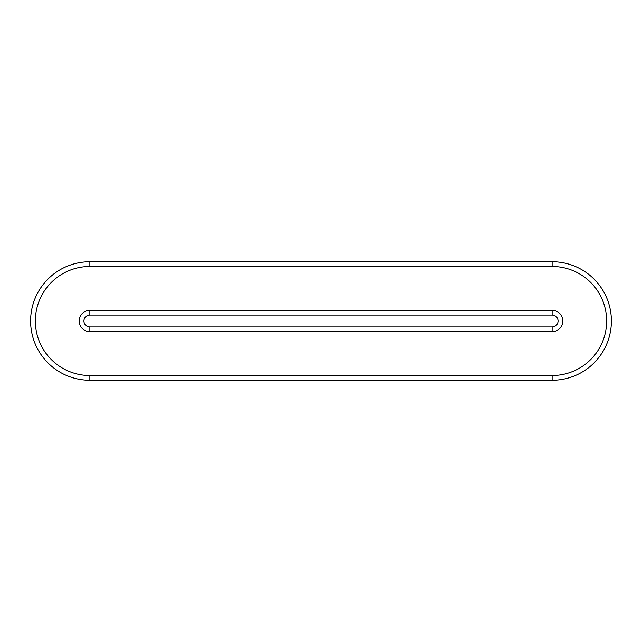 <?xml version="1.0" encoding="UTF-8"?>
<svg xmlns="http://www.w3.org/2000/svg" width="642" height="642" viewBox="0 0 642 642"><rect width="100%" height="100%" fill="white"/><g stroke="black" fill="none" stroke-linecap="round" stroke-linejoin="round"><path stroke-width="0.96" d="M89.88 266.478L89.88 261.735A59.265 59.265 0 0 0 30.615 321A59.265 59.265 0 0 0 89.88 380.265L552.12 380.265A59.265 59.265 0 0 0 611.385 321A59.265 59.265 0 0 0 552.12 261.735L89.88 261.735A59.265 59.265 0 0 0 30.615 321A59.265 59.265 0 0 0 89.88 380.265L89.88 375.522L552.12 375.522A54.522 54.522 0 0 0 606.642 321A54.522 54.522 0 0 0 552.12 266.478L89.88 266.478A54.522 54.522 0 0 0 35.358 321A54.522 54.522 0 0 0 89.88 375.522M89.88 331.665L89.88 326.922L552.12 326.922A5.922 5.922 0 0 0 558.05 321A5.922 5.922 0 0 0 552.12 315.078L89.88 315.078A5.922 5.922 0 0 0 83.95 321A5.922 5.922 0 0 0 89.88 326.922A5.922 5.922 0 0 1 83.95 321A5.922 5.922 0 0 1 89.88 315.078L89.88 310.335A10.665 10.665 0 0 0 79.207 321A10.665 10.665 0 0 0 89.88 331.665L552.12 331.665A10.665 10.665 0 0 0 562.793 321A10.665 10.665 0 0 0 552.12 310.335L89.88 310.335M552.12 375.522L552.12 380.265A59.265 59.265 0 0 0 611.385 321A59.265 59.265 0 0 0 552.12 261.735L552.12 266.478M552.12 326.922L552.12 331.665M552.12 315.078L552.12 310.335"/></g></svg>
